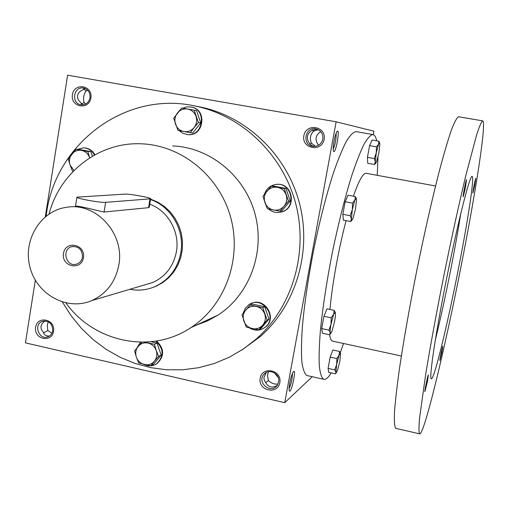 <?xml version="1.0" encoding="UTF-8"?>
<svg xmlns="http://www.w3.org/2000/svg" width="509" height="509" viewBox="0 0 509 509"><rect width="100%" height="100%" fill="white"/><g stroke="black" fill="none" stroke-linecap="round" stroke-linejoin="round"><path stroke-width="0.76" d="M274.478 372.881L278.283 377.646M268.338 371.767L267.499 376.043L268.459 380.656L265.679 382.571M277.984 384.009C274.567 384.499 271.392 383.379 268.459 380.656M292.452 373.351C292.382 378.683 291.263 383.792 289.099 388.666M277.43 385.383C272.277 388.265 268.415 387.387 265.844 382.743L264.305 380.42L263.853 377.729L266.264 372.505M49.456 336.048C46.217 336.258 44.13 334.935 43.208 332.084L41.286 329.38L40.949 326.301L42.247 323.323L44.996 320.886M48.158 321.663L47.292 325.957L47.801 330.564L43.507 332.918M52.758 330.774C52.491 323.495 49.004 320.358 42.304 321.37C32.92 324.615 39.371 340.941 48.349 336.646C50.76 335.514 52.23 333.554 52.758 330.774M53.566 331.302C55.576 319.232 37.411 315.166 35.617 327.23C33.607 339.223 51.708 343.39 53.566 331.302M51.969 333.204L47.801 330.564M324.138 139.364C326.625 126.2 306.087 122.624 303.854 135.763C301.373 148.838 321.822 152.535 324.138 139.364M322.821 139.116C323.272 133.835 321.014 130.438 316.044 128.93C304.547 126.264 301.754 145.867 313.531 146.407C318.424 146.369 321.516 143.939 322.821 139.116M315.618 146.312L311.438 143.207L309.962 144.06M318.201 129.668L313.62 131.15C310.274 134.694 309.548 138.715 311.438 143.207M320.683 131.557C315.364 135.432 314.657 139.994 318.551 145.243M90.895 97.976C92.994 85.366 74.289 82.108 72.412 94.699C70.318 107.227 88.954 110.599 90.895 97.976M90.004 97.811C90.347 92.695 88.216 89.457 83.616 88.095C73.487 85.836 70.891 103.772 81.173 104.809C85.843 104.994 88.782 102.659 90.004 97.811M85.677 104.014L84.144 102.608L81.179 103.951M87.694 90.29L85.989 91.041C83.603 94.572 82.992 98.428 84.144 102.608M82.712 104.86L78.526 100.248L77.629 97.932L77.572 95.565L78.354 93.351L79.926 91.455L85.137 88.547M314.053 146.433L311.546 145.44L309.657 143.665L307.684 140.249L307.29 136.819L308.187 134.013L310.121 131.666L311.406 130.749L316.751 129.101M203.905 321.618L204.911 322.057M373.282 134.65L373.93 131.188L336.131 121.797L284.747 402.67L312.265 376.717M284.747 402.67L25.45 342.875L35.325 280.192M279.835 382.641C282.209 370.068 262.307 365.615 260.175 378.181C257.802 390.67 277.621 395.232 279.835 382.641M198.217 106.578L199.134 106.756C245.688 115.785 286.255 154.03 299.247 202.467C312.214 250.912 296.308 304.662 260.64 336.277L241.603 350.179M336.131 121.797L67.614 75.186L45.314 216.758M289.774 383.01C291.123 376.374 292.465 372.48 293.788 371.322C296.41 370.17 291.135 393.826 289.398 391.014C288.896 390.009 289.023 387.343 289.774 383.01M334.063 141.082C335.176 135.426 336.29 132.111 337.397 131.137C340.165 129.483 335.654 153.96 333.662 151.428C332.981 150.155 333.109 146.707 334.063 141.082M208.913 320.237L207.869 319.786M49.055 213.99C59.731 172.386 99.242 141.604 141.642 143.831C181.878 145.326 219.754 176.343 230.825 217.954C242.042 259.526 224.857 305.705 190.9 327.631C151.008 354.487 94.05 342.334 65.915 302.97M172.646 145.93C209.918 147.33 244.88 175.859 255.06 214.104C265.367 252.318 249.448 294.819 217.986 315.109L207.411 320.95L196.175 325.194M150.613 199.102L157.809 202.162L164.42 206.482L170.241 211.941L175.096 218.367L178.824 225.563L181.319 233.313L182.489 241.368L182.311 249.486L180.79 257.408L177.972 264.896L173.944 271.717L168.848 277.666L162.835 282.565L156.091 286.268L151.173 288.056M46.109 216.121L46.58 212.857C55.875 143.754 124.909 91.06 193.91 105.757C241.145 114.919 282.336 153.769 295.538 202.983C308.715 252.203 292.573 306.806 256.383 338.892L243.385 348.996L229.273 357.242L214.289 363.502L198.688 367.702L182.731 369.795L166.659 369.776L150.74 367.657L135.216 363.496L120.315 357.375L106.266 349.409L93.274 339.726L81.523 328.483L71.184 315.86L62.397 302.047M313.62 131.15L312.59 129.916M85.989 91.041L83.68 88.833M336.15 133.186C336.309 138.696 335.336 143.996 333.23 149.086M278.614 382.004C280.472 374 269.191 367.962 264.076 374.191C256.402 381.998 270.298 394.481 276.928 385.701L278.614 382.004M376.724 140.84C375.884 136.991 374.624 134.904 372.951 134.567L356.065 131.615C353.354 131.958 350.122 135.184 346.362 141.298C342.353 149.086 338.071 159.54 333.516 172.659C326.447 194.591 319.913 219.971 313.907 248.793C308.263 277.717 304.407 303.822 302.346 327.115C301.404 341.215 301.245 352.788 301.856 361.829C302.887 369.248 304.547 373.803 306.851 375.502L307.601 375.674M377.239 175.331L377.983 157.243M372.951 134.567C370.476 134.955 367.473 138.232 363.929 144.41C360.137 152.261 356.039 162.791 351.643 175.987C344.797 198.046 338.364 223.54 332.358 252.47C326.67 281.49 322.674 307.665 320.365 330.99C319.245 345.102 318.882 356.669 319.277 365.697C320.078 373.084 321.51 377.602 323.578 379.256C325.645 379.969 328.184 377.85 331.174 372.893M340.305 352.642L343.524 343.492M435.539 185.976L366.194 173.314C363.159 172.875 358.89 180.51 353.373 196.213M346.088 220.651C338.568 248.965 332.014 285.25 329.978 309.478M329.654 334.725C330.188 338.504 331.079 340.623 332.339 341.068L332.727 341.157M458.609 116.79L458.539 116.777C456.872 117.554 454.499 121.95 451.426 129.96C447.965 140.102 443.969 153.654 439.432 170.617C432.154 199 424.71 231.767 417.1 268.93C409.694 306.17 403.802 339.503 399.412 368.93C396.95 386.643 395.308 401.047 394.481 412.137C394.125 421.128 394.52 426.523 395.665 428.317L396.161 428.432M461.256 265.348C475.75 192.167 486.808 121.435 482.659 120.849C481.425 121.702 479.472 126.187 476.806 134.306L465.856 175.363C458.991 203.963 451.75 236.952 444.128 274.313C436.652 311.743 430.487 345.191 425.632 374.669L419.588 417.851C418.812 426.79 418.786 432.109 419.505 433.814C423.774 436.875 444.968 348.544 461.256 265.348M458.31 269.363C467.866 221.033 474.693 176.629 472.11 176.381C469.934 174.848 458.475 219.627 447.188 275.643C435.869 331.645 428.871 378.359 431.263 378.798C433.846 381.018 447.494 324.647 458.31 269.363M427.382 381.801L428.374 374.948C427.986 374.121 424.334 391.765 424.92 391.625L427.382 381.801M474.693 185.581L475.794 178.373C475.47 177.87 472.416 193.299 472.906 192.975L474.693 185.581M441.888 352.234L442.817 346.177C442.531 345.547 439.432 360.671 439.884 360.493L441.888 352.234M465.347 188.12L466.556 179.728C466.098 179.111 462.547 197.123 463.196 196.754L465.347 188.12M435.252 340.33C440.501 318.895 445.769 294.762 451.05 267.925C454.976 247.889 458.215 229.756 460.779 213.526M374.509 164.483L375.292 161.703L375.877 163.014L376.596 161.779L378.861 153.164L379.854 144.397L379.631 143.074L378.569 144.174L376.272 152.872L375.292 161.703L374.274 158.579L367.428 157.351L367.721 163.262L374.509 164.483L375.89 163.007M379.644 143.099L378.868 141.216L378.569 144.174L376.469 146.846L369.617 145.631L367.428 157.351M378.868 141.216L372.06 140.02L369.617 145.631M374.274 158.579L376.272 152.872L376.469 146.846M350.669 221.536L351.395 218.825L352.082 219.977L353.017 218.386L355.543 208.9L356.485 199.751L356.255 198.631L354.894 200.018L352.323 209.613L351.395 218.825L350.186 215.721L342.837 214.314L343.39 220.136L350.669 221.536L352.107 219.958M356.294 198.714L355.314 196.576L354.894 200.018L352.527 203.129L345.166 201.736L342.837 214.314M355.314 196.576L348.01 195.208L345.166 201.736M350.186 215.721L352.323 209.613L352.527 203.129M330.805 333.395L329.698 334.668L330.22 332.676L330.805 333.395L332.014 331.219L334.591 321.427C335.304 317.495 335.577 314.677 335.412 312.971L335.253 312.335L333.643 314.263L331.022 324.169C330.303 328.184 330.029 331.022 330.22 332.676L328.929 330.125L321.682 328.572L322.432 333.242L329.609 334.788L330.678 333.541M335.304 312.456L334.152 310.356L333.643 314.263L331.219 317.801L323.959 316.261L321.682 328.572M334.152 310.356L326.956 308.842L323.959 316.261M328.929 330.125L331.022 324.169L331.219 317.801M336.354 372.613L335.526 373.549L335.908 372.054L336.354 372.613L337.512 370.393L339.866 361.256L340.527 353.189L339.064 355.199L336.678 364.438L335.908 372.054L334.744 369.878L328.082 368.401L328.719 372.346L335.323 373.816L336.01 373.002M340.559 353.278L339.509 351.439L339.064 355.199L336.856 358.597L330.182 357.133L328.082 368.401M339.509 351.439L332.886 349.995L330.182 357.133M334.744 369.878L336.678 364.438L336.856 358.597M194.139 110.192L198.434 122.554L194.088 127.587C196.633 124.177 197.276 120.423 196.003 116.326C194.463 112.336 191.677 109.912 187.649 109.047C183.571 108.487 180.161 109.81 177.418 113.03C174.899 116.44 174.269 120.181 175.535 124.253C177.062 128.23 179.836 130.654 183.844 131.532C187.91 132.117 191.327 130.8 194.088 127.587L190.321 132.684L177.965 130.444L173.696 118.139L181.751 108.01L196.512 110.612L200.781 122.892L198.434 122.554M179.168 130.673L182.922 133.364L187.821 134.611C203.931 136.724 207.557 109.384 191.429 107.068L186.746 106.89L182.725 108.182M187.821 134.611L187.331 134.561C203.46 136.673 207.093 109.301 190.945 106.979M179.671 110.332L177.488 112.947M190.321 132.684L192.72 132.944L200.781 122.892M284.149 188.54L288.527 201.1L284.092 206.183C286.739 202.786 287.42 199 286.128 194.839C284.556 190.786 281.687 188.285 277.526 187.35C273.32 186.714 269.789 187.993 266.939 191.199C264.311 194.597 263.643 198.37 264.928 202.506C266.487 206.539 269.337 209.04 273.486 209.994C277.685 210.65 281.216 209.384 284.092 206.183L280.09 211.19L267.333 208.728L262.975 196.226L271.354 186.129L284.149 188.54L285.912 188.413L273.206 186.014L271.354 186.129M280.09 211.19L281.878 210.898L290.264 200.883L288.527 201.1M290.264 200.883L285.912 188.413M280.033 212.291L281.903 211.865C297.224 208.003 292.669 182.553 276.972 184.392M263.859 199.242L266.525 206.756M268.517 208.983C272.366 212.24 276.711 213.22 281.541 211.929C297.453 207.876 291.727 181.427 275.598 184.519C270.012 185.588 266.283 188.864 264.419 194.343M262.79 307.684L267.117 320.129L262.739 325.124C265.342 321.847 266.01 318.15 264.731 314.028C263.178 310.006 260.347 307.481 256.256 306.456C252.108 305.731 248.634 306.902 245.828 309.981C243.251 313.258 242.596 316.942 243.868 321.039C245.408 325.041 248.22 327.567 252.299 328.604C256.434 329.355 259.914 328.19 262.739 325.124L258.82 329.838L246.254 327.109L241.953 314.721L250.193 305.006L262.79 307.684L264.693 306.711L252.178 304.051L250.193 305.006M258.82 329.838L260.742 328.712L268.987 319.073L267.117 320.129M268.987 319.073L264.693 306.711M263.719 328.267L265.832 326.778C277.825 317.311 263.974 296.276 250.689 303.72M249.41 327.936C255.047 331.194 260.392 330.882 265.45 327.001C278.308 316.763 261.664 294.915 248.653 304.878L245.185 308.448L243.257 313.092M150.772 365.799L153.387 364.45L161.194 355.129L157.02 343.066L154.424 344.269L156.212 350.485L158.617 356.415L154.38 361.269C156.842 358.101 157.453 354.506 156.212 350.485C154.711 346.559 152 344.078 148.087 343.053C144.136 342.315 140.828 343.429 138.174 346.406C135.731 349.575 135.133 353.157 136.367 357.153C137.863 361.066 140.554 363.541 144.448 364.578C148.399 365.341 151.707 364.234 154.38 361.269L150.772 365.799L138.779 363.044L136.367 357.153L134.605 350.956L141.814 342.207M161.194 355.129L158.617 356.415M155.652 364.374L157.154 363.509C164.611 356.128 164.407 348.627 156.543 341.005M144.098 364.495C148.482 366.518 152.662 366.276 156.632 363.776C164.146 356.281 163.879 348.729 155.837 341.119M140.446 342.194L136.908 347.965M157.02 343.066L151.103 341.736M144.531 342.169L154.424 344.269M92.428 156.199L90.863 151.663L87.809 151.529L89.654 157.898M89.648 157.905L89.533 157.555C88.038 153.654 85.372 151.275 81.523 150.397C77.635 149.818 74.39 151.078 71.794 154.189C69.409 157.485 68.83 161.118 70.064 165.094L74.015 170.49M94.909 154.787C92.422 150.473 88.827 148.164 84.112 147.877L84.055 147.871M94.439 155.048C91.983 150.556 88.331 148.151 83.489 147.845L77.336 149.366M90.863 151.663L79.111 149.449L75.987 149.302L87.809 151.529M75.987 149.302L68.365 159.094L70.064 165.094L72.513 171.107L73.251 171.266M82.471 257.179C82.407 249.76 78.901 246.241 71.96 246.63C61.093 248.933 66.125 267.709 76.636 264.101C79.824 262.988 81.764 260.678 82.471 257.179M105.643 202.347L150.664 198.815C151.905 197.842 129.337 193.7 125.004 194.114L76.942 197.148C75.504 198.364 100.712 202.932 105.643 202.347L104.065 212.024C99.37 211.248 74.511 204.395 75.44 206.539L76.935 197.206M129.884 289.29C138.505 290.951 146.859 290.066 154.933 286.624C168.963 280.014 177.59 268.727 180.81 252.757C184.983 230.558 171.189 206.431 150.537 199.566M149.271 207.163L148.539 207.678L104.065 212.024M144.76 284.881L152.585 282.559C165.495 276.68 173.429 266.442 176.375 251.847C180.065 232.117 168.027 210.656 149.761 204.217M118.807 265.087C125.004 233.726 96.036 201.965 66.628 207.29C40.3 210.815 22.536 240.541 30.063 267.543C37.049 294.698 67.194 311.171 91.645 300.634C106.413 293.878 115.473 282.024 118.807 265.087M83.444 257.649C85.709 244.193 65.483 240.006 63.472 253.444C61.207 266.805 81.351 271.112 83.444 257.649M148.539 207.678L149.99 199M42.304 321.37L43.271 321.071M217.986 315.109L190.9 327.631M199.134 106.756L193.91 105.757M260.64 336.277L256.383 338.892M264.076 374.191L266.213 372.556M323.578 379.256L306.851 375.502M401.359 356.014L332.339 341.068M482.659 120.849L458.539 116.777M419.505 433.814L395.665 428.317M375.877 163.014L375.248 163.764M379.631 143.074L379.351 142.24M352.082 219.977L351.235 220.976M356.255 198.631L356.065 198.046M281.541 211.929L281.903 211.865M265.45 327.001L265.832 326.778M156.632 363.776L157.154 363.509M71.96 246.63L73.22 246.42M154.933 286.624L156.091 286.268M150.664 198.815L149.245 207.303M91.645 300.634L152.585 282.559"/></g></svg>
